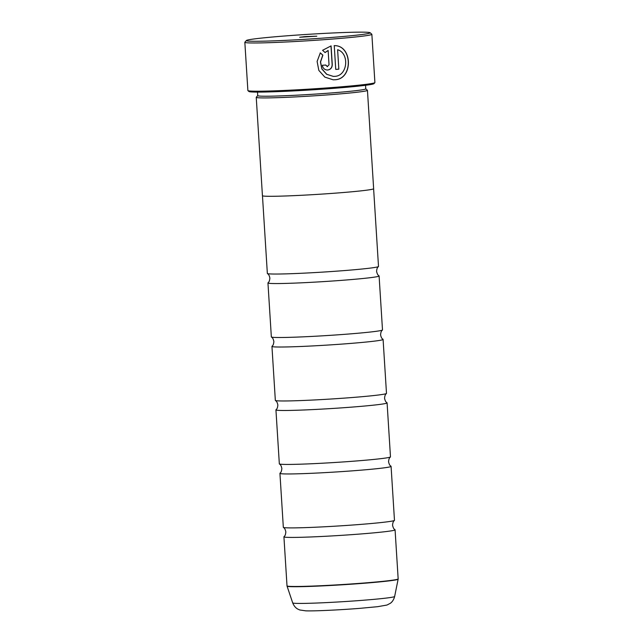 <?xml version="1.0" encoding="UTF-8"?>
<svg xmlns="http://www.w3.org/2000/svg" width="643" height="643" viewBox="0 0 643 643"><rect width="100%" height="100%" fill="white"/><g stroke="black" fill="none" stroke-linecap="round" stroke-linejoin="round"><path stroke-width="0.96" d="M262.465 195.769L267.351 273.444A55.684 2.138 -3.6 0 0 267.416 273.54C267.818 274.127 268.911 273.765 269.875 278.065C269.457 282.446 268.324 282.229 268.002 282.864A55.684 2.138 -3.6 0 0 267.954 282.96L271.346 336.908A55.684 2.138 -3.6 0 0 271.41 337.004C271.804 337.591 272.897 337.229 273.87 341.529C273.444 345.91 272.319 345.693 271.997 346.328A55.684 2.138 -3.6 0 0 271.949 346.432L275.341 400.372A55.684 2.138 -3.6 0 0 275.405 400.468C275.799 401.055 276.892 400.702 277.864 404.994C277.438 409.382 276.313 409.157 275.992 409.792A55.684 2.138 -3.6 0 0 275.935 409.896L279.335 463.844A55.684 2.138 -3.6 0 0 279.4 463.933C279.793 464.527 280.887 464.166 281.859 468.458C281.433 472.846 280.3 472.629 279.986 473.256A55.684 2.138 -3.6 0 0 279.93 473.361L283.33 527.308A55.684 2.138 -3.6 0 0 283.394 527.397A55.684 2.138 -3.6 0 0 359.654 524.487A55.684 2.138 -3.6 0 0 394.424 520.412A55.684 2.138 -3.6 0 0 394.472 520.316L391.081 466.368A55.684 2.138 -3.6 0 0 391.016 466.271C390.623 465.685 389.529 466.046 388.557 461.746C388.983 457.366 390.108 457.583 390.43 456.948A55.684 2.138 -3.6 0 0 390.478 456.851L387.086 402.904A55.684 2.138 -3.6 0 0 387.022 402.807C386.628 402.221 385.535 402.582 384.562 398.282C384.988 393.894 386.113 394.119 386.435 393.484A55.684 2.138 -3.6 0 0 386.491 393.379L383.091 339.44A55.684 2.138 -3.6 0 0 383.027 339.343C382.633 338.757 381.54 339.11 380.568 334.818C380.994 330.43 382.127 330.655 382.44 330.02A55.684 2.138 -3.6 0 0 382.497 329.915L379.097 275.968A55.684 2.138 -3.6 0 0 379.032 275.879C378.639 275.284 377.545 275.646 376.581 271.354C376.999 266.966 378.132 267.183 378.446 266.556A55.684 2.138 -3.6 0 0 378.502 266.451L373.615 188.777M279.4 463.933A55.684 2.138 -3.6 0 0 355.667 461.023A55.684 2.138 -3.6 0 0 390.43 456.948M275.405 400.468A55.684 2.138 -3.6 0 0 351.673 397.559A55.684 2.138 -3.6 0 0 386.435 393.484M271.41 337.004A55.684 2.138 -3.6 0 0 347.678 334.095A55.684 2.138 -3.6 0 0 382.44 330.02M267.416 273.54A55.684 2.138 -3.6 0 0 343.683 270.631A55.684 2.138 -3.6 0 0 378.446 266.556M334.135 45.645C352.468 45.074 353.345 79.306 334.698 79.764L333.492 79.804M320.198 52.879L322.77 55.137L320.439 61.945L321.878 68.994L326.62 74.275L333.291 76.388L326.74 74.283L321.998 68.994L320.552 61.953L322.89 55.137L320.318 52.887L317.112 61.423L318.824 70.376L324.844 77.112L333.178 79.804L334.818 79.764C353.465 79.306 352.589 45.09 334.247 45.645L335.742 69.42A63.641 2.443 -3.6 0 0 338.837 69.171L337.615 49.712C349.76 53.305 347.759 76.139 334.601 76.356L333.291 76.388M325.615 65.039L327.383 66.623M327.504 66.623L325.736 65.039A63.641 2.443 176.4 0 1 322.368 65.281C322.89 68.375 324.675 69.958 327.713 70.031C330.671 69.516 332.19 67.692 332.262 64.557L331.089 45.894L322.569 50.307L325.109 52.557L328.131 50.459L329.039 64.798L327.215 66.623M330.976 45.918L332.142 64.549C332.069 67.684 330.55 69.508 327.6 70.031L327.713 70.031M331.386 37.471A62.05 2.379 -3.6 0 0 370.127 32.729A62.05 2.379 -3.6 0 0 285.122 35.952A62.05 2.379 -3.6 0 0 246.365 40.509A62.05 2.379 -3.6 0 0 331.386 37.471M370.127 32.729L371.815 34.208A63.641 2.443 176.4 0 1 371.863 34.304A63.641 2.443 176.4 0 1 332.077 39.078A63.641 2.443 176.4 0 1 244.838 42.293A63.641 2.443 176.4 0 1 244.879 42.197L246.365 40.509M305.055 36.603L299.686 37.262L316.822 36.185L305.055 36.603M374.861 82.634L373.969 83.638A62.684 2.403 176.4 0 1 334.818 88.252A62.684 2.403 176.4 0 1 248.937 91.507L247.925 90.615A63.641 2.443 -3.6 0 0 335.116 87.311A63.641 2.443 -3.6 0 0 374.861 82.634A63.641 2.443 -3.6 0 0 374.901 82.537L371.863 34.304M365.546 85.294L365.763 88.847A54.125 2.074 176.4 0 1 331.925 92.905A54.125 2.074 176.4 0 1 257.73 95.638L257.505 92.094M365.763 88.806L367.41 90.253A55.716 2.138 176.4 0 1 367.45 90.333A55.716 2.138 176.4 0 1 332.616 94.513A55.716 2.138 176.4 0 1 256.244 97.326A55.716 2.138 176.4 0 1 256.276 97.246L257.73 95.598M283.394 527.397C283.788 527.991 284.881 527.63 285.846 531.93C285.428 536.31 284.294 536.093 283.981 536.728A55.684 2.138 -3.6 0 0 283.925 536.825A55.684 2.138 -3.6 0 0 360.257 534.011A55.684 2.138 -3.6 0 0 395.075 529.832A55.684 2.138 -3.6 0 0 395.011 529.744C394.609 529.149 393.516 529.51 392.551 525.21C392.969 520.83 394.103 521.047 394.424 520.412M256.244 97.326L262.432 195.697A55.716 2.138 -3.6 0 0 338.805 192.884A55.716 2.138 -3.6 0 0 373.639 188.704L367.45 90.333M279.93 473.361A55.684 2.138 -3.6 0 0 356.262 470.547A55.684 2.138 -3.6 0 0 391.081 466.368M275.935 409.896A55.684 2.138 -3.6 0 0 352.268 407.075A55.684 2.138 -3.6 0 0 387.086 402.904M271.949 346.432A55.684 2.138 -3.6 0 0 348.281 343.611A55.684 2.138 -3.6 0 0 383.091 339.44M267.954 282.96A55.684 2.138 -3.6 0 0 344.286 280.147A55.684 2.138 -3.6 0 0 379.097 275.968M244.838 42.293L247.876 90.526A63.641 2.443 -3.6 0 0 247.925 90.615M324.988 52.557L328.131 50.459M338.837 69.171L337.615 49.712M338.716 69.163A63.641 2.443 176.4 0 1 335.742 69.404M283.925 536.825L287.011 585.886A55.684 2.138 -3.6 0 0 363.343 583.072A55.684 2.138 -3.6 0 0 398.162 578.893L398.138 579.166A55.652 2.13 176.4 0 1 363.343 583.314A55.652 2.13 176.4 0 1 287.067 586.151L292.702 602.901A51.078 1.961 -3.6 0 0 362.716 600.297A51.078 1.961 -3.6 0 0 394.641 596.487C393.363 601.358 390.647 603.062 390.237 603.351L386.949 605.047L377.626 606.687L359.389 608.391C339.255 609.974 314.443 611.163 305.803 610.85L299.767 609.974L297.934 609.162C297.484 608.921 294.582 607.571 292.702 602.901M398.162 578.893L395.075 529.832M394.641 596.487L398.138 579.166"/></g></svg>
